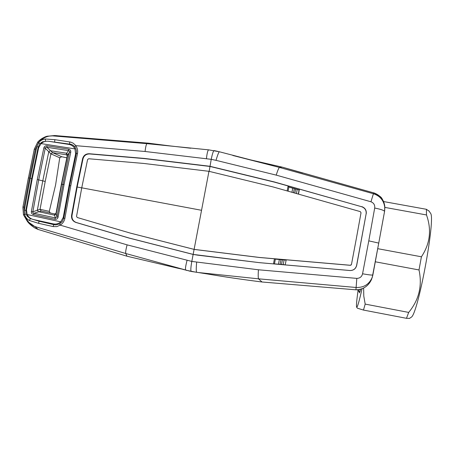 <?xml version="1.0" encoding="UTF-8"?>
<svg xmlns="http://www.w3.org/2000/svg" width="454" height="454" viewBox="0 0 454 454"><rect width="100%" height="100%" fill="white"/><g stroke="black" fill="none" stroke-linecap="round" stroke-linejoin="round"><path stroke-width="0.68" d="M359.352 289.538L358.518 291.241L357.485 289.783M219.498 151.795L219.435 151.778C218.822 151.857 217.682 154.712 216.008 160.347L211.235 159.331C212.313 153.974 213.255 151.057 214.055 150.58L218.102 151.454M232.823 155.467L279.426 167.424L373.409 193.739L373.841 192.854C380.526 195.339 384.197 200.038 384.856 206.933L384.634 211.048M302.653 173.002L282.059 167.083L279.426 167.424M208.704 149.854L219.435 151.778L250.415 159.836M279.443 167.43C278.694 168.082 277.615 170.647 276.214 175.119L216.008 160.347M370.958 201.775L373.409 193.739C379.924 195.873 383.698 200.299 384.737 207.013L384.572 211.394C384.01 210.344 380.719 209.226 374.692 208.046C375.032 205.026 373.79 202.938 370.958 201.775L276.214 175.119M374.692 208.046L368.784 240.853L378.738 243.094L384.572 211.394L384.737 207.013L383.59 201.502C381.354 198.239 383.261 197.479 373.767 192.899L282.059 167.083M384.566 211.445L372.87 274.959C372.059 275.26 368.62 274.869 362.564 273.785C361.804 276.758 359.886 278.296 356.816 278.387L258.422 269.784L191.815 261.425L127.114 244.865L60.2 225.139L59.707 223.873L62.334 221.439L63.764 218.113L69.649 185.595L76.363 153.441L76.454 150.876L75.778 148.441L74.74 146.721L73.151 145.263L71.216 144.327L49.236 141.376M368.784 240.853L362.564 273.785M372.813 275.26L371.48 279.585C368.336 286.145 363.155 289.561 355.936 289.828L262.043 281.996L258.496 278.824L356.101 287.484C363.932 287.711 369.329 284.266 372.297 277.156L372.876 274.937M258.513 278.824C258.122 277.564 258.093 274.551 258.422 269.784M356.816 278.387L355.936 289.828M199.147 272.61L258.496 278.824M203.017 273.206L207.819 274.04C224.231 276.844 242.305 279.494 262.043 281.996M208.959 171.311L143.663 163.44L88.661 158.747L87.594 159.541L81.743 187.82L76.544 216.382L77.248 217.511L130.264 233.084L194.108 249.377L208.959 171.311L272.831 186.878L360.306 211.621L361.026 212.761L356.339 238.56L351.47 264.455L350.386 265.272L259.557 257.463L194.108 249.377L193.143 254.439L197.524 255.137L259.177 262.628L193.347 254.439L129.237 238.061L76.289 222.5C73.122 221.263 71.687 218.942 71.982 215.531L77.163 187.025L76.76 186.889L71.562 215.434C71.267 218.862 72.708 221.194 75.903 222.443L128.93 238.032L193.143 254.439L191.815 261.425C190.765 267.355 190.561 270.703 191.208 271.458L196.656 272.269C196.111 271.594 196.105 268.235 196.656 262.196M259.081 262.639L349.966 270.527C353.501 270.527 355.743 268.836 356.691 265.448L366.145 213.772C366.463 210.333 364.982 207.989 361.702 206.746L299.396 189.131L299.072 189.971L288.858 187.105L288.097 191.168M366.145 213.772L356.6 265.454C355.664 268.813 353.433 270.499 349.915 270.505L285.214 264.926L286.173 259.83L285.214 264.926L259.177 262.628M298.477 194.079L299.396 189.131L288.12 185.975L287.189 190.708M298.312 194.034L299.072 189.971M288.858 187.105L288.12 185.975L274.312 182.099L210.083 166.47L144.525 158.616L89.608 153.951C86.209 153.951 84.007 155.569 83.008 158.809L77.163 187.025L81.731 187.882M76.76 186.889L82.617 158.622C83.615 155.37 85.823 153.741 89.251 153.736L144.253 158.412L209.913 166.278L274.25 181.929L361.702 206.746M285.952 260.085L275.351 259.16L274.471 263.859L285.072 264.79M274.471 263.859L273.512 263.887L274.42 258.803L275.351 259.16M351.152 265.011L350.329 265.312L259.654 257.514L194.301 249.439L130.553 233.169L77.248 217.511M130.264 233.084L130.553 233.169M128.93 238.032L129.237 238.061M209.152 171.345L211.235 159.331L145.081 151.488L75.682 145.66C77.396 147.959 78.009 150.558 77.52 153.463L70.773 185.771L69.076 185.567M45.621 141.364L42.415 141.835L39.895 143.663L37.727 142.091C40.781 138.754 44.418 136.762 48.652 136.121L52.505 135.865L146.931 143.651C146.222 144.304 145.603 146.92 145.081 151.488M146.931 143.651L208.613 149.848C207.767 150.365 207.041 153.287 206.428 158.622M170.188 145.927L190.776 148.242M77.52 153.463L75.67 153.526M54.225 224.015L53.737 224.651L55.944 224.889L59.707 223.873M63.1 217.965L64.871 218.442C64.224 221.359 62.669 223.589 60.2 225.139L56.841 226.608L53.158 226.58L38.482 223.3L29.396 220.491C26.905 219.134 25.322 217.12 24.641 214.447L24.357 210.168L30.27 178.229L36.831 146.58L38.698 142.749C40.332 140.558 42.551 139.304 45.36 138.998L54.832 139.673L70.728 142.119L73.111 143.135L75.052 144.815L75.682 145.66L74.74 146.721M69.638 144.588L69.678 141.881M54.832 139.673L54.684 141.852M361.781 206.615C365.078 207.858 366.571 210.213 366.253 213.681M292.739 188.194L291.95 192.246M293.517 192.689L294.3 188.637M295.56 188.989L294.873 193.069M296.473 193.608L297.177 189.443M283.171 264.625L284.136 259.926M282.456 259.779L281.491 264.478M280.112 264.353L280.964 259.648M279.335 259.506L278.489 264.211M26.411 210.457L25.816 210.35L26.094 214.084L24.522 214.407C26.338 220.281 29.754 224.321 34.771 226.529L125.803 253.519L190.362 271.299M185.862 270.204L185.862 270.198C185.079 269.744 185.476 266.47 187.059 260.369M125.786 253.514C125.44 252.276 125.883 249.394 127.114 244.865M182.292 269.16L177.548 268.149L180.578 268.745L178.28 267.968L184.664 269.863M70.773 185.771L64.871 218.442M26.094 214.084L27.422 216.422L30.344 218.578L39.157 221.251L53.737 224.651L53.158 226.58M39.157 221.251L38.482 223.3M30.344 218.578L29.396 220.491M32.251 178.655L31.729 178.53L25.816 210.35L24.357 210.168M38.811 147.158L38.232 146.988L31.729 178.53L30.27 178.229M39.895 143.663L38.232 146.988L36.831 146.58M45.36 138.998L45.508 141.143M54.945 135.564L56.523 135.661L52.505 135.865C47.097 135.757 42.455 138.05 38.573 142.743L35.418 149.224L29.47 178.082L24.051 207.177L24.522 214.407L23.466 214.799L22.91 207.489M31.581 225.683L35.162 228.175L38.181 229.474L34.771 226.529L27.308 221.314L23.477 214.81L27.308 221.314M24.051 207.177L23.006 206.893M35.418 149.224L34.317 149.23M34.339 149.128L37.733 142.102L34.288 149.156L28.426 177.945M148.492 143.18L54.605 135.536L48.657 136.121C45.979 135.967 42.341 137.954 37.727 142.091M147.749 143.118L146.948 143.651M56.523 135.661L58.657 135.882M177.548 268.149L126.972 256.209L125.803 253.519M38.181 229.474L126.972 256.209M43.856 147.817L45.275 148.197L38.715 179.852L32.739 212.432L33.528 213.181L55.377 217.914L56.983 216.893L56.035 213.272L54.69 213.965L54.576 215.185L55.377 217.914L54.889 219.282L33.511 214.617C31.962 214.192 31.247 213.181 31.366 211.587L37.273 179.551L43.856 147.817C44.344 146.307 45.389 145.632 46.983 145.796L68.565 149.15C70.217 149.531 70.943 150.558 70.745 152.238L64.065 184.545L58.084 217.165C57.635 218.822 56.574 219.526 54.889 219.282M70.745 152.238L69.604 152.158L67.249 155.643L66.29 154.774L52.63 152.652L50.91 153.849L45.218 181.447L40.066 209.283L32.819 211.802L31.366 211.587M61.358 184.375L56.097 212.915M66.908 155.081L66.239 154.763L66.664 153.236L67.72 154.803L61.636 184.318L56.154 214.101L54.576 215.179L38.312 211.626L37.364 210.083L42.778 180.806L48.771 151.789L45.275 148.197L45.36 147.72L45.956 147.209L46.938 147.295L52.602 152.64L61.665 156.726L59.746 157.771L50.944 153.866M61.665 156.726L66.812 157.799M52.602 152.64L50.91 153.849L48.782 151.801L50.235 150.694L66.659 153.242L67.714 154.814M58.084 217.165L56.983 216.893L62.947 184.369L61.369 184.33L67.181 156.085M66.653 154.893L66.239 154.763M74.95 148.889L41.059 143.595C43.295 141.676 45.871 140.916 48.782 141.308L68.917 144.423C71.681 144.934 73.69 146.421 74.95 148.889L75.619 153.883L69.093 185.482L63.248 217.387L60.74 221.847C58.628 223.726 56.188 224.412 53.413 223.901L33.471 219.537C30.611 218.839 28.506 217.171 27.155 214.543L60.74 221.847M41.059 143.595L38.658 147.658L32.257 178.621L26.468 209.856L27.155 214.543M41.183 211.019L40.066 209.283L41.183 211.019L34.022 213.261L33.511 214.617M64.065 184.545L62.947 184.369L69.564 151.165L68.798 150.666L46.938 147.295L46.983 145.796M68.565 149.15L68.492 150.654L66.664 153.236M56.154 214.101L54.576 215.185M50.224 150.683L48.782 151.801M37.273 179.551L45.218 181.447M38.312 211.626L37.381 210.071M54.696 213.965L41.212 211.025L54.69 213.965M50.28 213.005L49.282 211.377L40.105 209.294M49.282 211.377L55.598 184.909L59.746 157.771M360.811 289.192L359.454 292.887L359.131 291.36M362.048 288.784C359.171 301.405 357.383 307.54 356.679 307.193L356.623 307.12C356.191 305.928 356.668 300.423 358.053 290.605M363.631 288.086L363.79 296.104L365.181 304.101L363.478 310.071L357.36 308.187L356.662 307.182M430.244 212.818L430.596 213.323C435.692 218.913 417.941 314.372 411.279 317.204L410.887 317.471M409.593 318.35L406.478 318.316L408.685 312.414C418.985 299.952 422.43 285.799 419.008 269.954L421.414 256.788C430.097 243.77 431.788 229.826 426.493 214.952L426.402 209.3L429.115 211.184M421.414 256.788L377.717 248.678M419.008 269.954L375.299 261.788M408.685 312.414L365.181 304.101M406.478 318.316L363.478 310.071M426.402 209.3L383.63 201.559M426.493 214.952L384.873 207.404M372.297 277.15L378.744 243.106M201.542 210.293L81.743 187.82M75.903 222.443L76.289 222.5M71.562 215.434L71.982 215.531M82.617 158.622L83.008 158.809M89.251 153.736L89.608 153.951M29.47 178.082L28.381 177.917L22.955 206.911L23.466 214.799M358.518 291.241L360.084 291.542M250.426 159.842L281.866 167.066M372.127 277.865L372.291 277.167M207.819 274.04L196.786 272.286M196.026 272.201L197.428 272.383M185.862 270.198L195.98 272.196M170.119 145.916L147.8 143.101M27.319 221.319C28.772 223.436 31.383 225.723 35.162 228.175M430.596 213.323L428.814 210.747M411.279 317.204L409.48 318.43"/></g></svg>
